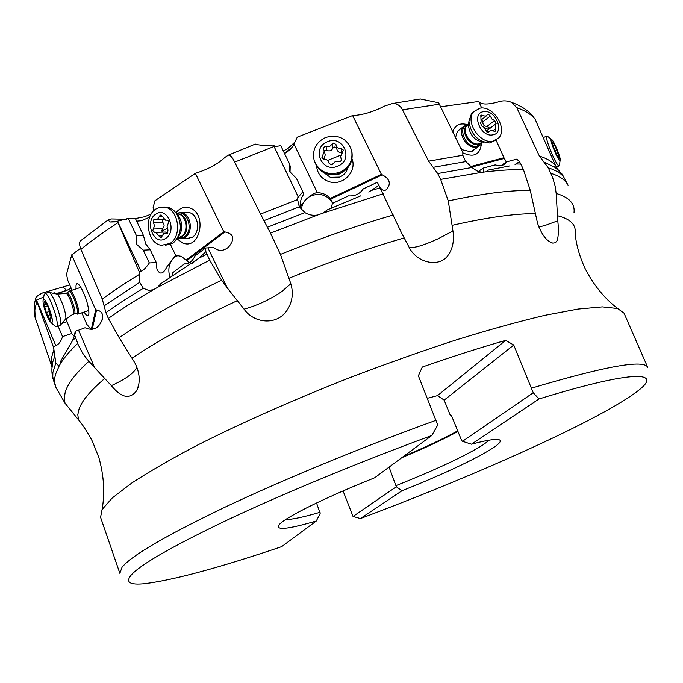 <?xml version="1.0" encoding="UTF-8"?>
<svg xmlns="http://www.w3.org/2000/svg" width="683" height="683" viewBox="0 0 683 683"><rect width="100%" height="100%" fill="white"/><g stroke="black" fill="none" stroke-linecap="round" stroke-linejoin="round"><path stroke-width="1.02" d="M389.088 467.112L396.311 486.748L353.034 516.45L360.436 518.534L401.903 490.77C462.878 466.668 514.359 439.861 496.823 439.451C492.366 439.297 483.905 440.885 471.449 444.206L538.981 398.983L533.244 392.759L513.753 345.043L505.685 340.339C480.149 347.673 452.351 356.569 422.29 367.044L418.372 375.795L437.726 425.057L431.818 435.464L374.702 477.759C326.295 497.053 286.783 516.604 279.68 524.117C274.344 530.682 286.553 529.641 316.297 521.001L281.661 546.639C219.704 567.599 174.139 579.935 144.967 583.649C129.983 585.194 125.322 582.411 130.974 575.299C140.211 564.636 172.842 545.956 228.882 519.251C284.504 493.117 360.436 461.682 431.818 435.464M531.733 388.081C605.872 366.028 644.556 359.164 647.774 367.48L624.049 313.19L617.688 308.52L602.389 306.88L578.023 309.066L544.778 315.35C518.465 321.565 488.678 329.838 455.407 340.151C420.685 351.523 384.87 364.27 347.937 378.382C292.776 400.161 240.698 423.306 197.874 444.915C171.237 458.908 149.159 471.637 131.657 483.094L112.234 497.984L102.074 509.561L100.563 517.287L119.849 573.31L122.018 567.317C131.187 555.834 165.209 535.933 224.084 507.606C282.497 479.936 362.306 446.972 436.189 420.233M343.062 490.932L353.034 516.45M505.685 340.339L437.513 395.628L427.387 398.291M437.513 395.628L444.163 400.136L450.515 415.879L451.583 415.623M69.76 284.939L42.594 292.947C37.497 295.329 35.089 297.583 35.362 299.692L35.636 300.366L36.37 300.11L53.248 346.605L55.861 345.726C58.883 344.275 61.111 341.235 62.546 336.608L71.706 333.535L74.251 336.352M36.771 301.502L34.833 309.851L35.183 317.638L51.951 366.822L51.182 362.886L51.268 358.592L53.906 349.491L55.818 363.04L58.636 365.772L59.319 365.593L55.519 374.352L54.751 377.998L54.734 383.009L56.04 387.671L65.013 403.175L81.465 423.469C86.289 430.41 90.019 436.565 92.666 441.927L98.907 457.678C103.936 475.769 105.003 493.032 102.1 509.458L102.091 509.544M53.906 349.491L53.248 346.605M71.134 288.124L67.489 290.07C60.753 292.836 56.339 293.75 54.256 292.811L52.967 293.229M43.678 297.037L36.37 300.11M72.039 290.224L67.796 280.406L66.507 274.361L71.724 254.861L95.671 309.851L91.334 329.368M71.706 333.535L65.927 318.859M54.58 293.57L54.256 292.811M81.806 312.805L86.775 324.297L90.95 329.36M90.062 329.3L90.369 328.31M66.686 321.821L61.914 323.409M58.089 326.175L62.546 336.608M59.319 365.593L60.3 363.945L60.736 361.128L72.381 340.868L74.703 335.285L75.241 331.306L74.191 336.745M128.276 218.423L136.395 235.592L143.379 235.336L135.285 218.278L128.276 218.423L117.416 221.224L139.042 271.339L139.682 282.335L104.115 305.89L105.916 312.72L108.366 318.432L119.175 337.692L134.884 362.912C139.272 371.612 140.314 379.842 138.009 387.594L136.788 390.514C129.975 399.7 121.506 398.078 111.372 385.647L94.664 367.667L78.536 330.196L84.999 327.772L88.372 328.924C95.244 330.299 99.966 326.73 102.527 318.218C103.253 313.693 101.263 310.936 96.559 309.954L95.671 309.851M78.536 330.196L75.241 331.306M80.5 248.322L71.724 254.861M104.115 305.89L102.262 299.128L80.901 249.329C79.45 245.462 79.211 242.713 80.176 241.09L81.115 240.314M84.052 312.063L85.947 314.667C87.774 316.511 88.764 315.956 88.91 313.01C88.346 304.772 85.623 296.166 80.739 287.176L78.835 284.623C76.573 282.557 75.659 283.983 76.103 288.9M126.62 219.269L111.44 218.961L108.085 219.96L110.031 222.018L117.416 221.224M154.17 210.373L153.035 207.999L154.87 200.811L195.355 173.337C208.187 169.247 217.997 163.971 224.792 157.5L228.267 155.186C230.316 155.015 232.451 157.329 234.67 162.119L260.53 214.095L297.575 199.581L299.282 206.812L304.934 212.618C308.827 214.991 313.07 215.794 317.655 215.025L323.144 213.07L327.251 209.912L360.726 195.859M153.931 209.877L153.999 210.535M149.645 217.237L141.133 220.763L136.779 221.164M151.148 214.129L144.378 216.793L135.43 218.569M170.451 244.463L175.633 255.314L181.302 256.33L186.809 260.667L224.938 231.93L223.785 231.708L186.015 260.197M223.785 231.708L195.355 173.337M176.965 238.888L183.07 243.131C200.64 250.029 207.453 212.737 189.37 207.88C184.154 206.471 179.68 208.102 175.958 212.772M290.847 283.752C293.69 293.57 292.273 302.646 286.604 310.987C276.137 325.791 253.837 323.213 244.062 309.151C257.073 305.574 269.64 299.717 281.755 291.59L290.847 283.752L280.457 254.426L270.494 233.142L260.53 214.095M244.062 309.151L227.243 287.885L207.905 247.869L212.968 247.237L216.255 249.141C220.046 251.353 224.161 250.67 228.592 247.109C235.157 238.905 233.936 233.842 224.938 231.93M254.691 144.326L255.322 144.079C259.019 145.342 265.03 145.658 273.337 145.009L297.967 196.32L297.575 199.581M297.967 196.32L298.249 197.156L302.859 191.778L296.507 178.511L289.925 171.817L289.396 170.528L289.276 163.399L280.73 145.564C276.905 146.58 274.481 146.478 273.465 145.257M284.538 153.513C289.344 150.866 292.478 147.673 293.938 143.951L297.284 137.146L352.624 115.555C362.314 115.145 373.055 111.952 384.845 105.976L392.503 103.526C396.849 103.355 400.178 105.455 402.509 109.809L428.617 161.171L462.818 155.263L465.447 161.137L471.893 167.506L476.845 170.878L481.874 172.321L485.767 171.843L488.439 170.05L509.458 165.978M295.338 141.671L288.32 148.143L283.385 151.097M293.938 143.951L317.364 192.726C322.538 192.76 326.815 194.672 330.196 198.463L330.657 199.137L382.292 174.822L381.387 174.353L330.196 198.463M381.387 174.353L352.624 115.555M316.571 166.191C317.45 173.602 321.428 178.69 328.523 181.465C342.072 186.724 357.26 172.056 352.027 158.823M330.982 208.298L332.467 203.414L348.475 195.867C354.836 196.354 359.753 194.032 363.219 188.926L377.34 182.276L401.305 232.433L409.134 247.357C413.872 248.339 423.588 245.453 438.281 238.709L452.94 230.956L448.279 200.939L440.663 179.398L437.701 173.55L428.617 161.171M379.944 187.108L380.175 187.424C382.053 190.258 384.102 191.027 386.33 189.737C391.299 183.932 389.959 178.963 382.292 174.822M417.509 99.385L420.421 98.992L438.631 102.774L462.826 152.531L462.818 155.263M538.836 227.046L545.034 225.467L557.78 220.805L556.167 193.434L555.117 186.015L552.624 177.478L548.329 167.864L539.382 156.091L516.766 107.675L511.695 102.424C507.29 100.563 502.919 100.375 498.573 101.852C487.722 104.858 481.114 104.73 478.757 101.468L440.663 106.796M501.373 165.465L506.265 161.948L503.96 157.739L470.818 166.507M503.96 157.739L496.054 140.083M481.694 108.025L478.757 101.468M462.801 152.821L462.869 152.864C473.84 157.799 480.021 154.793 481.413 143.848M466.72 124.46C459.522 122.786 454.895 125.271 452.829 131.896M478.382 171.527L482.983 168.163L495.184 164.91C499.905 166.148 503.311 165.67 505.386 163.485L506.265 161.948L516.766 159.148L519.515 161.7L520.805 164.065L523.477 169.7L530.29 190.446L537.538 223.256C541.653 234.73 546.741 241.355 552.803 243.131L555.433 242.738L557.174 240.544C558.54 236.198 558.745 229.625 557.78 220.805M559.223 170.818L554.015 166.456L562.211 174.208L568.034 185.161M530.341 113.31L535.122 119.235L555.578 165.713L558.139 169.777M74.703 335.285L78.229 344.795L82.395 352.778L86.843 358.942L94.664 367.667M452.94 230.956C454.426 240.749 452.667 249.056 447.664 255.877C438.554 267.941 416.673 262.648 409.134 247.357M330.657 199.137L332.869 203.218M302.859 191.778L303.679 194.416C299.367 199.376 300.025 209.092 300.383 207.811C298.778 207.026 310.902 192.546 317.364 192.726M301.323 209.621C301.997 203.414 305.164 198.864 310.825 195.944C320.233 192.563 327.524 195.014 332.715 203.295M289.276 163.399L290.198 166.242L290.036 172.048M379.039 185.306L368.794 192.06M483.777 172.304L482.983 168.163M486.228 171.646L488.439 170.05M519.515 161.7L515.042 164.475M171.8 276.444L172.893 272.585L184.427 263.92C188.517 264.389 192.085 261.7 195.15 255.835L205.566 247.989L205.89 251.617L209.681 260.163L221.625 280.252L227.243 287.885M205.566 247.989L207.905 247.869M139.682 282.335L143.328 288.294L148.399 290.318L153.299 289.805L157.56 287.372L160.727 283.778L199.496 257.798L192.094 263.356M139.042 271.339L141.04 271.202C143.148 270.656 145.914 267.907 149.338 262.955L156.262 262.528L156.928 269.145C159.822 275.147 163.203 274.259 167.079 266.481L175.633 255.314M156.262 262.528L150.234 249.807L145.778 244.044L143.379 235.336M150.234 249.807L143.285 250.157L136.745 244.446L136.395 235.592M143.285 250.157L149.338 262.955M189.396 262.793L186.809 260.667M169.999 277.622C167.523 269.119 169.068 262.306 174.643 257.201L178.289 255.374M184.419 263.911L187.501 263.715L184.427 263.92M205.89 251.617L199.496 257.798M468.589 124.263L467.01 125.382C461.315 131.281 470.57 145.752 478.834 143.874L482.138 142.295L480.687 144.83L476.521 147.11C467.36 149.201 457.106 133.168 463.415 126.62L457.414 131.367L455.535 137.479M460.692 148.134L463.065 149.953L470.433 151.72L474.591 149.449M324.109 172.85L330.324 177.332L339.605 177.11C343.822 175.326 346.529 172.27 347.715 167.95M185.067 238.299L186.288 238.606L192.213 237.351C200.537 232.63 198.71 215.008 189.643 212.695L181.388 212.567C191.061 213.839 193.724 232.655 184.939 237.641L178.989 238.913L177.264 238.418M81.354 288.2L80.312 287.534L70.229 290.804C73.047 290.71 80.013 309.903 78.468 313.488L77.657 314.171M87.689 310.85L88.662 309.536M403.491 456.44C425.227 447.314 443.31 438.776 457.73 430.845M451.301 415.29L450.515 415.879M451.343 415.273L461.614 440.484L462.528 441.295L471.449 444.206M538.981 398.983C636.223 368.999 664.841 371.304 636.283 392.093C630.921 396.114 623.903 400.665 615.221 405.736C561.768 436.847 458.037 482.002 360.436 518.534M396.311 486.748L401.903 490.77M396.277 485.511C436.206 469.571 465.14 456.031 483.069 444.881L489.318 440.142M533.244 392.759L462.528 441.295M444.163 400.136L513.753 345.043M316.553 502.978L320.148 513.514L316.297 521.001M285.673 519.541C291.863 519.584 303.329 517.168 320.062 512.267M69.487 291.317L70.229 290.804M59.925 325.68L60.582 324.767C62.477 320.071 53.436 294.236 49.253 292.435L48.075 292.478M44.036 294.979L45.206 293.4C48.954 293.331 58.977 320.967 57.005 325.953L55.963 326.875L51.148 322.718M43.157 300.076L43.234 299.803C44.6 295.073 53.726 317.868 52.198 322.197L50.397 322.034C47.204 318.637 42.133 303.261 43.157 300.076M46.307 312.481L50.585 320.831L50.397 317.791L51.396 317.996L47.81 306.59L44.754 301.357L44.941 304.447L43.968 304.285L46.307 312.481L49.33 311.491M176.299 213.224L181.388 212.567M165.235 245.325L172.526 243.37L173.823 242.414C181.516 234.064 182.387 224.4 176.445 213.438L173.636 210.287L170.332 208.102L167.48 207.145L163.732 207.009M169.888 243.489L161.436 245.308C147.451 243.763 143.242 216.588 155.835 209.049L160.189 207.188L164.834 207.171C178.707 209.066 182.498 236.327 169.888 243.489M155.775 214.206C167.292 205.677 177.776 231.238 165.653 238.418C154.085 246.674 143.865 221.463 155.775 214.206M153.333 229.018L152.872 230.436L153.342 231.879L155.912 232.374L160.334 237.607L161.214 237.419L163.689 233.603L167.583 233.236L167.975 230.162L167.036 226.252L168.522 222.76L168.436 221.207L167.506 220.182L165.474 220.174L161.111 214.966L160.198 215.162L157.73 219.004L153.871 219.397L153.479 222.462L154.443 225.817L153.333 229.018L162.477 228.737L161.76 231.076L167.198 228.438M167.403 233.099L165.397 232.049L163.911 232.092M163.143 232.126L161.76 231.076M162.477 228.737C164.577 226.654 164.629 224.485 162.631 222.231L162.503 219.294M342.183 172.406L339.024 174.148L330.922 174.737M314.095 160.274L314.428 161.538C319.268 172.739 327.772 176.709 339.929 173.448C349.039 169.136 353.06 162.119 351.993 152.394M339.724 172.381C327.524 175.651 319.004 171.672 314.146 160.437C311.986 149.936 315.862 142.252 325.774 137.394C338.572 134.099 347.195 138.47 351.66 150.508C353.145 160.556 349.167 167.847 339.724 172.381M327.652 141.663C343.703 134.688 354.059 160.454 337.462 166.268C321.326 173.234 311.098 147.417 327.652 141.663M322.564 155.844L321.83 157.935L323.947 159.31C326.465 159.216 328.147 160.317 328.975 162.622L329.163 163.578L331.801 164.851L335.507 161.376L340.612 161.41L341.833 159.13L340.749 156.868L343.284 150.038L341.15 148.587C338.58 148.681 336.898 147.554 336.087 145.197L335.934 144.369L333.287 143.071L329.59 146.538L324.502 146.504L323.29 148.834L324.323 150.926L322.564 155.844L323.366 159.293M323.973 159.31L325.228 154.956L324.425 151.37M326.004 146.512L326.858 150.422L325.33 150.26L324.348 151.028M326.858 150.422C329.59 151.515 331.631 150.721 332.98 148.032L334.038 146.862L336.659 148.202M336.736 148.604L336.847 149.193C337.607 151.728 339.272 152.83 341.841 152.48L342.072 152.437M341.389 160.317L340.749 156.868M463.415 126.62L468.29 124.169M474.139 111.15L471.586 113.318L468.939 121.267C470.852 134.329 477.707 141.569 489.498 142.978L496.046 140.092M492.767 141.193C479.645 144.19 464.756 121.011 473.754 111.594L480.038 108.145C493.348 105.438 507.904 128.711 498.684 137.975L492.767 141.193M483.692 111.671C495.875 109.306 505.241 133.458 492.648 134.893C480.371 137.445 470.954 112.891 483.692 111.671M480.422 122.709L481.686 125.988L484.443 127.55L485.955 130.538L488.149 132.459L490.864 130.282L494.851 131.409L495.465 131.076L495.218 124.34L496.114 123.606L494.586 120.567L491.862 119.004L490.36 116.033L488.174 114.121L485.459 116.264L481.464 115.111L480.823 115.461L481.097 122.155L480.175 122.906M490.36 116.033L482.821 121.907L481.737 119.824M482.821 121.907C482.796 124.818 484.196 126.312 487.022 126.398L489.028 127.576L488.635 129.343M488.268 129.633L486.586 131.802M543.839 137.368L543.344 137.778M560.128 160.223L559.411 165.781L558.557 165.687C555.142 163.408 544.838 137.881 546.639 136.148L547.783 136.506M556.38 153.538L557.362 156.228M551.787 139.554C553.973 141.21 560.299 156.279 560.205 159.609L559.514 160.181C556.79 158.251 548.927 137.846 551.48 139.341L551.787 139.554M553.29 146.819L557.678 156.825L557.977 156.083L559.454 158.285L557.985 152.838L553.623 142.926L553.315 143.635L551.813 141.398L553.29 146.819M55.818 363.04L52.873 372.551L52.787 376.82L53.615 380.704C51.626 374.788 51.353 368.504 52.804 361.87L51.917 368.607M54.606 356.825L52.804 361.87L51.959 366.762M66.661 290.377L63.075 287.184M55.861 345.726L36.481 300.076M92.222 329.308L96.559 309.954M111.372 385.647C125.612 379.15 134.107 372.995 136.856 367.172M270.494 233.142L317.655 215.025M304.934 212.618L267.548 227.191M299.282 206.812L264.073 220.609M274.054 146.486L234.67 162.119M440.663 179.398L481.874 172.321M471.893 167.506L437.701 173.55M465.874 161.581L433.193 167.335M439.4 104.192L402.509 109.809M550.882 173.354C559.249 175.941 564.807 179.603 567.556 184.359M563.987 177.264C560.905 173.294 555.689 170.161 548.329 167.864M557.021 168.359L543.873 161.973M539.382 156.091C546.904 158.456 552.308 161.666 555.578 165.713M535.122 119.235C531.306 114.462 525.184 110.603 516.766 107.675M78.443 419.584L77.802 414.641L79.074 408.912C82.037 400.656 90.608 390.488 104.772 378.433M88.867 361.29C75.762 373.277 67.907 383.479 65.295 391.897L64.211 397.924L65.013 403.175M60.3 363.945C64.108 357.738 69.897 350.891 77.657 343.404M75.454 337.795L72.381 340.868M289.14 278.194C328.429 262.263 366.745 248.851 404.088 237.94M452.206 225.322C486.723 217.518 514.333 213.617 535.045 213.634M557.473 215.726C570.279 218.901 576.162 224.656 575.112 232.963C576.034 244.062 579.295 255.792 584.904 268.137C593.467 284.913 604.395 298.377 617.688 308.52M132.152 358.08C159.617 339.664 194.646 320.54 237.24 300.708M393.246 215.017C356.458 225.714 318.859 238.845 280.457 254.426M323.144 213.07L383.231 193.776M380.303 187.834L372.226 190.19M530.29 190.446C509.398 190.198 482.061 193.699 448.279 200.939M485.767 171.843C500.118 170.161 512.685 169.444 523.477 169.7M471.483 167.13L504.302 158.439M520.805 164.065L516.237 163.997M574.019 212.601C575.06 203.654 569.11 197.267 556.167 193.434M221.625 280.252C180.158 300.008 146.017 319.157 119.175 337.692M157.56 287.372L209.681 260.163M206.94 254.221L199.325 257.943M143.328 288.294C129.335 296.678 116.861 304.814 105.916 312.72M108.366 318.432C121.284 309.194 136.258 299.649 153.299 289.805M102.262 299.128C112.968 291.197 125.194 283.044 138.939 274.668M117.98 222.692C103.927 231.785 91.565 240.664 80.901 249.329M141.04 271.202L117.502 221.224M457.849 431.144C443.019 439.195 424.672 447.8 402.808 456.953M457.969 431.443C442.832 439.639 424.117 448.39 401.817 457.678M68.77 292.128L69.171 291.675C71.51 290.096 78.878 309.621 77.324 313.292L74.515 313.924M73.26 314.342L74.754 313.471C76.12 310.236 69.854 292.956 67.344 293.041L66.866 293.195M65.602 293.605L66.08 293.451C68.582 293.366 74.857 310.654 73.499 313.881L65.602 319.2M60.497 325.023L65.679 318.995C67.182 315.324 60.241 295.483 56.954 294.083L56.279 293.938M50.44 319.029L49.722 319.268M47.579 315.58L50.38 314.658L47.528 315.589M44.651 306.872L47.093 306.078M44.728 302.347L45.309 302.168M176.513 213.514C187.338 208.853 194.467 231.119 184.034 237.121L177.443 238.111M177.802 237.795L182.079 236.549C189.994 232.041 187.586 215.068 178.869 213.924L177.947 213.941C186.672 215.085 189.08 232.075 181.166 236.583L177.623 237.812M177.742 237.599C182.754 231.042 183.104 223.922 178.784 216.246L177.29 214.453M162.042 235.934L159.019 236.053M153.479 222.462L162.631 222.231M159.463 216.298L162.332 216.246M166.729 220.131L167.284 220.114M166.421 233.347L167.455 233.313M332.194 144.096L332.98 148.032M341.15 148.587L341.841 152.48M341.509 158.456L341.816 160.112M327.618 160.445L340.655 155.212M481.805 142.576L476.888 146.145C465.601 148.57 456.577 126.304 468.034 124.408M467.77 124.622L466.25 125.979C460.564 131.87 469.802 146.333 478.066 144.463L481.276 142.96M468.734 123.042L468.444 125.552L468.333 124.904L467.01 125.382L468.615 124.024M468.939 121.267L468.444 125.552C469.87 135.516 475.095 141.082 484.127 142.243M482.65 115.453L480.687 116.998M494.586 120.567L487.022 126.398M495.388 129.07L493.169 130.76M488.951 131.81L488.097 132.468M485.306 128.737L489.028 127.576M554.673 145.112L553.221 145.744M556.884 149.961L554.997 150.772M557.968 152.855L556.252 153.59L557.985 152.838M559.001 156.68L558.549 156.877M55.451 386.04L53.615 380.704M35.917 320.301C33.766 313.984 33.587 307.111 35.362 299.692M35.636 300.366L36.344 300.136M58.226 293.05L68.01 289.865M59.464 365.49L58.729 365.746M102.527 318.218L101.878 320.933M75.275 332.766L74.874 334.807M255.322 144.079L228.267 155.186M284.487 153.393L291.957 147.485M400.554 230.888L401.305 232.425M420.421 98.992L392.503 103.526M533.218 116.332C528.147 110.407 520.967 105.771 511.695 102.424M386.33 189.737L385.05 190.344M503.397 164.919L505.386 163.485M550.02 242.013L552.795 243.131M136.796 390.488L138.786 384.469M152.924 289.925L148.493 290.309M108.085 219.96L80.176 241.09M110.031 222.018L115.273 221.89M228.592 247.109L226.133 248.945M88.799 310.62L88.91 313.01M88.244 310.671L78.195 314.001M49.253 292.435L56.954 294.083L66.08 293.451L69.914 290.83M76.812 313.932L77.29 314.035M59.523 325.697L56.672 326.645M48.792 292.247L45.206 293.4M43.234 299.803L44.241 294.074M50.388 314.684L47.682 315.572M46.12 304.225L44.856 304.644M51.362 317.33L50.653 317.561M189.695 238.469L182.412 238.768M176.718 213.762L178.869 213.924L177.589 214.53L178.784 216.246L176.445 213.438M167.48 207.145L164.834 207.171M165.397 232.049L155.912 232.374M154.717 232.425L154.221 232.442M163.8 219.269L156.766 219.431M167.335 220.131L166.678 220.148M167.198 233.407L166.686 233.432M167.77 233.091L165.798 233.159M160.838 237.59L160.334 237.607M314.428 161.538L314.146 160.437M329.232 163.783L329.078 163.092M336.847 149.193L336.087 145.197M472.38 151.122L478.476 146.504M468.581 124.34L468.145 124.468M471.586 113.318L473.754 111.594M481.703 119.559L486.211 116.033M487.389 130.333L495.218 124.34M487.628 132.434L489.395 131.085M543.429 137.539L546.639 136.148M556.252 167.122L559.01 165.952M551.48 139.341L547.126 136.002M552.675 144.036L553.435 143.712M556.261 153.607L557.934 152.89M557.302 156.253L557.763 156.057"/></g></svg>
